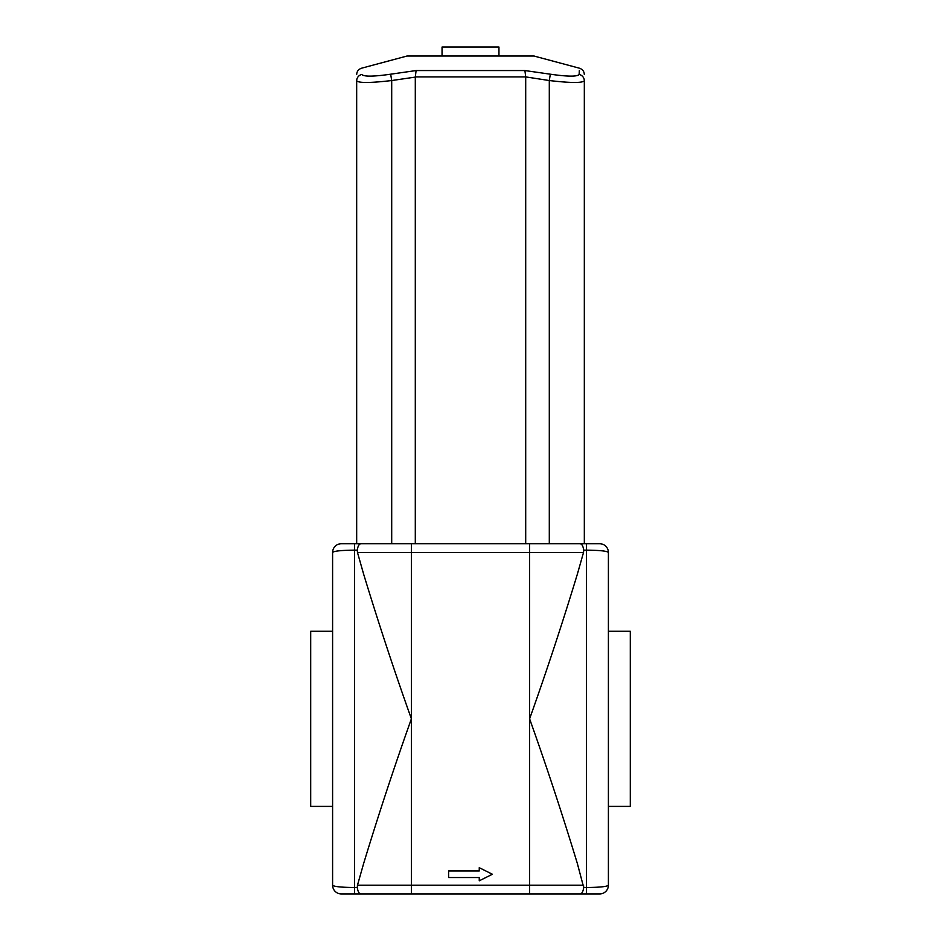 <?xml version="1.0" encoding="UTF-8"?>
<svg xmlns="http://www.w3.org/2000/svg" width="941" height="941" viewBox="0 0 941 941"><rect width="100%" height="100%" fill="white"/><g stroke="black" fill="none" stroke-linecap="round" stroke-linejoin="round"><path stroke-width="1.41" d="M442.047 56.025L442.047 47.05L498.953 47.05L498.953 56.025M416.098 70.551L390.668 74.198L391.703 80.538L415.299 77.103L416.098 70.551L524.902 70.551L416.098 70.551M390.668 74.198C373.271 76.68 363.661 76.762 361.85 74.457A6.563 6.493 180 0 0 356.674 80.797C358.78 83.114 370.46 83.02 391.703 80.538L391.703 543.722L356.674 543.722L356.674 80.797C356.674 72.598 356.674 72.598 356.674 80.797M361.85 74.457C361.462 66.258 361.462 66.258 361.85 74.457M368.013 76.103L370.284 76.139M415.287 76.903L525.713 76.903L524.902 70.551L550.332 74.198L549.297 80.538C570.505 83.02 582.185 83.114 584.326 80.797C584.326 72.598 584.326 72.598 584.326 80.797A6.563 6.493 -0 0 0 579.15 74.457L579.327 70.528M568.223 76.08L570.716 76.139M579.15 74.457C579.538 66.258 579.538 66.258 579.15 74.457C577.315 76.762 567.705 76.68 550.332 74.198M525.713 76.903L549.297 80.538L549.297 543.722L584.326 543.722L584.326 80.797M525.701 543.722L525.701 77.103M415.299 543.722L415.299 77.103M356.674 74.551C356.815 71.434 358.439 69.316 361.544 68.211L407.018 56.025L533.982 56.025L579.456 68.211C582.561 69.316 584.185 71.434 584.326 74.551M583.526 552.473L577.303 574.363C562.13 624.13 546.227 672.286 529.607 718.83L529.607 552.473L583.526 552.473L583.714 550.144L586.514 550.144C599.993 550.297 607.286 551.073 608.404 552.473A8.751 8.751 0 0 0 599.652 543.722L391.703 543.722M448.61 877.53L448.61 870.966L479.251 870.966L479.251 867.684L492.39 874.248L479.251 880.811L479.251 877.53L448.61 877.53M341.348 543.722A8.751 8.751 0 0 0 332.596 552.473C333.737 551.073 341.03 550.297 354.486 550.144L357.286 550.144L357.474 552.473L357.286 550.144C357.898 546.015 359.109 543.874 360.921 543.722L341.348 543.722A8.751 8.751 0 0 0 332.596 552.473L332.596 885.199A8.751 8.751 0 0 0 341.348 893.95L360.921 893.95C359.109 893.797 357.898 891.656 357.286 887.516L354.486 887.516C341.007 887.375 333.714 886.598 332.596 885.199A8.751 8.751 0 0 0 341.348 893.95M599.652 543.722A8.751 8.751 0 0 1 608.404 552.473L608.404 885.199C607.263 886.598 599.97 887.375 586.514 887.516L586.514 893.95L411.393 893.95L529.607 893.95L529.607 885.199L357.474 885.199L363.697 863.309C378.87 813.542 394.773 765.374 411.393 718.83C394.773 672.286 378.87 624.13 363.697 574.363L357.474 552.473L529.607 552.473L529.607 543.722M529.607 718.83C546.227 765.374 562.13 813.542 577.303 863.309L583.714 887.516L583.526 885.199L529.607 885.199L529.607 718.83M608.404 885.199A8.751 8.751 0 0 1 599.652 893.95A8.751 8.751 0 0 0 608.404 885.199M586.514 893.95L599.652 893.95M580.079 893.95C581.891 893.797 583.102 891.656 583.714 887.516L586.514 887.516L586.514 543.722M411.393 893.95L360.921 893.95L411.393 893.95L411.393 543.722L360.921 543.722M357.474 885.199L357.286 887.516M580.079 543.722C581.891 543.874 583.102 546.015 583.714 550.144M608.404 631.282L630.294 631.282L630.294 806.39L608.404 806.39M332.596 631.282L310.706 631.282L310.706 806.39L332.596 806.39M354.486 893.95L354.486 543.722"/></g></svg>
